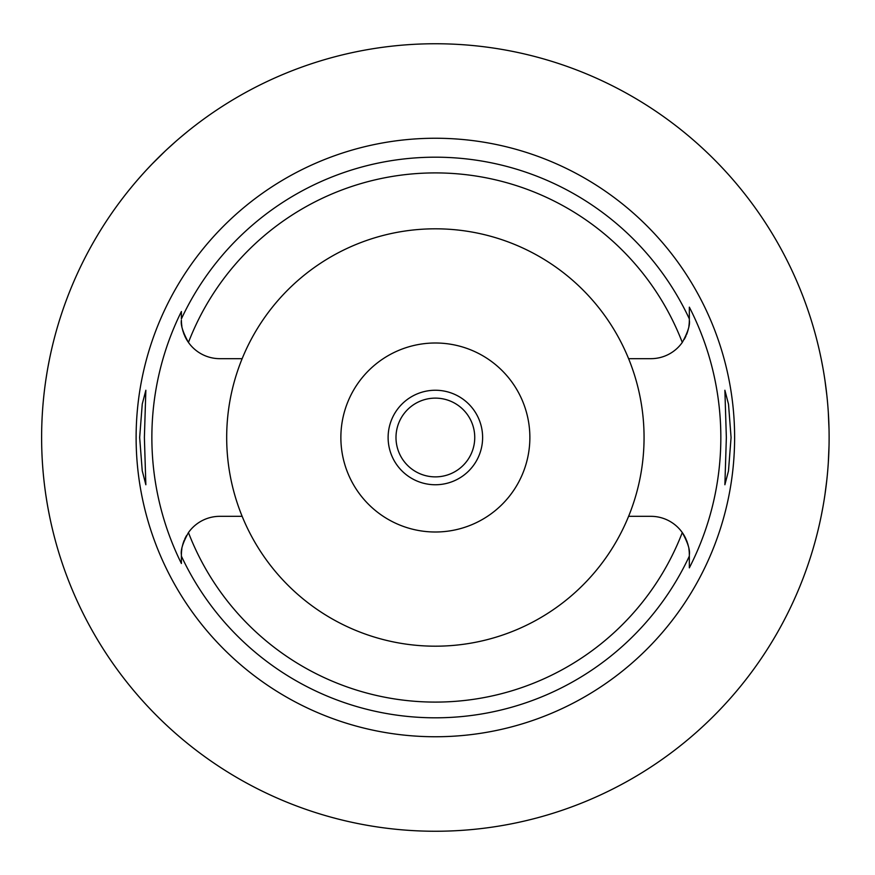 <?xml version="1.0" encoding="UTF-8"?>
<svg xmlns="http://www.w3.org/2000/svg" width="875" height="875" viewBox="0 0 875 875"><rect width="100%" height="100%" fill="white"/><g stroke="black" fill="none" stroke-linecap="round" stroke-linejoin="round"><path stroke-width="1.31" d="M242.145 358.673A208.688 208.688 0 0 0 435.367 646.188A208.688 208.688 0 0 0 628.6 358.673A208.688 208.688 0 0 0 242.145 358.673L219.833 358.673A38.434 38.434 0 0 1 188.453 342.431C182.908 332.336 180.556 324.931 181.398 320.239A38.434 38.434 0 0 0 181.88 326.266M688.866 326.266A38.434 38.434 0 0 0 689.336 320.239C690.178 324.942 687.827 332.336 682.281 342.431A38.434 38.434 0 0 1 650.913 358.673L628.6 358.673M182.448 329.164A38.434 38.434 0 0 0 183.137 331.68M183.4 332.467A38.434 38.434 0 0 0 184.373 335.059M184.778 336.011A38.434 38.434 0 0 0 188.453 342.431A264.578 264.578 0 0 1 682.281 342.431M181.398 562.833L181.398 563.489A283.5 283.5 0 0 1 181.398 311.511L181.398 318.216M181.398 318.959L181.398 311.522M181.398 555.898L181.398 558.359M186.539 535.566A38.434 38.434 0 0 0 184.789 538.989M184.242 540.258A38.434 38.434 0 0 0 182.448 545.836M181.88 548.734A38.434 38.434 0 0 0 181.398 554.761C180.556 550.058 182.908 542.664 188.453 532.569A38.434 38.434 0 0 1 219.833 516.327L242.145 516.327M685.956 538.989A38.434 38.434 0 0 0 650.913 516.327L628.6 516.327M188.453 532.569A264.578 264.578 0 0 0 682.281 532.569C687.827 542.664 690.178 550.069 689.336 554.761L689.336 567.853A285.469 285.469 0 0 0 689.336 307.147L689.336 319.616M181.398 563.489L181.398 554.761M435.367 138.25A299.25 299.25 0 0 0 136.117 437.5A299.25 299.25 0 0 0 435.367 736.75A299.25 299.25 0 0 0 734.617 437.5A299.25 299.25 0 0 0 435.367 138.25M144.386 437.5L145.852 390.25L142.253 404.053L139.661 437.5L142.231 470.75L145.852 484.75L144.386 437.5M731.073 437.5L728.514 404.25L724.883 390.25L726.348 437.5L724.883 484.75L728.481 470.947L731.073 437.5M684.195 339.434A38.434 38.434 0 0 0 685.956 336.011M686.492 334.742A38.434 38.434 0 0 0 688.286 329.164M689.336 319.102L689.336 315.262M689.336 567.295L689.336 557.583M689.336 555.997L689.336 554.761A38.434 38.434 0 0 0 688.866 548.734M688.286 545.836A38.434 38.434 0 0 0 687.597 543.331M687.334 542.533A38.434 38.434 0 0 0 686.372 539.941M435.367 532A94.5 94.5 0 0 0 529.867 437.5A94.5 94.5 0 0 0 435.367 343A94.5 94.5 0 0 0 340.867 437.5A94.5 94.5 0 0 0 435.367 532M435.367 484.75A47.25 47.25 0 0 0 482.617 437.5A47.25 47.25 0 0 0 435.367 390.25A47.25 47.25 0 0 0 388.117 437.5A47.25 47.25 0 0 0 435.367 484.75M435.367 476.875A39.375 39.375 0 0 0 474.742 437.5A39.375 39.375 0 0 0 435.367 398.125A39.375 39.375 0 0 0 395.992 437.5A39.375 39.375 0 0 0 435.367 476.875M129.588 189.438L132.3 186.123M132.464 185.927L134.761 183.192M134.991 182.919L137.102 180.447M137.791 179.659L141.608 175.317M142.253 174.584L145.305 171.227M146.3 170.144L151.878 164.237M151.977 164.139L165.123 151.134M166.764 149.592L176.214 141.05M180.228 137.594L187.305 131.72M49.569 358.75L48.081 366.428M46.933 373.023L45.959 379.192M45.981 495.917L46.933 501.987M48.081 508.561L49.569 516.25M435.367 831.25A393.75 393.75 0 0 1 41.617 437.5A393.75 393.75 0 0 1 435.367 43.75A393.75 393.75 0 0 1 829.117 437.5A393.75 393.75 0 0 1 435.367 831.25M819.47 350.875L819.897 352.8M819.962 353.073L821.122 358.575M821.242 359.133L822.916 367.905M824.95 380.363L826.853 395.336M828.297 412.103L829.041 429.625M829.041 445.375L828.308 462.722M826.886 479.412L824.983 494.397M822.948 506.909L821.275 515.692M821.144 516.327L819.973 521.85M819.908 522.167L819.47 524.125M689.336 556.128A280.306 280.306 0 0 1 181.398 556.128M181.398 318.872A280.306 280.306 0 0 1 689.336 318.872"/></g></svg>
